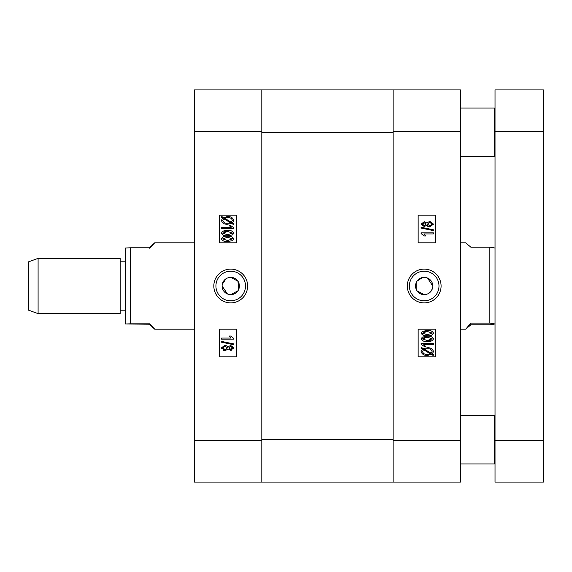 <?xml version="1.0" encoding="UTF-8"?>
<svg xmlns="http://www.w3.org/2000/svg" width="572" height="572" viewBox="0 0 572 572"><rect width="100%" height="100%" fill="white"/><g stroke="black" fill="none" stroke-linecap="round" stroke-linejoin="round"><path stroke-width="0.86" d="M238.731 289.31L237.938 281.209L230.752 277.363A8.637 8.637 0 0 1 239.389 286A8.637 8.637 0 0 1 230.752 294.637L237.938 290.798M230.716 302.888A16.888 16.888 0 0 0 247.612 286A16.888 16.888 0 0 0 230.716 269.112A16.888 16.888 0 0 0 213.828 286A16.888 16.888 0 0 0 230.716 302.888M230.716 300.8A14.8 14.8 0 0 0 245.517 286A14.8 14.8 0 0 0 230.716 271.2A14.8 14.8 0 0 0 215.923 286A14.8 14.8 0 0 0 230.716 300.8M221.493 348.52L221.407 347.883L225.118 345.13L228.199 346.732L230.688 345.445L233.812 347.869L233.533 348.934M231.445 350.243L228.199 349.034L225.075 350.622L223.824 350.486M223.809 350.486L223.037 350.207M226.655 216.695L227.563 216.666C230.823 216.402 232.904 217.682 233.812 220.513L232.461 222.958L233.812 223.774L233.269 224.431L231.674 223.473L227.577 224.203C224.388 224.46 222.329 223.202 221.407 220.442L222.651 218.068L221.092 217.131L221.829 216.595L223.423 217.546L224.388 217.174M194.444 482.074L194.444 89.926L261.812 89.926L261.812 482.074L194.444 482.074M229.072 277.527L227.449 278.021M225.954 278.814L222.279 284.313M222.115 286L227.449 293.979M229.065 294.473L230.752 294.637A8.637 8.637 0 0 1 222.115 286A8.637 8.637 0 0 1 230.752 277.363M236.765 242.814L236.765 215.172L219.491 215.172L219.491 242.814L236.765 242.814M236.765 356.828L236.765 329.186L219.491 329.186L219.491 356.828L236.765 356.828M223.423 217.546L227.563 216.666M227.477 217.61L224.431 218.147L231.374 222.315L232.396 220.456C231.646 218.297 230.001 217.346 227.477 217.61M222.823 220.499C223.559 222.579 225.146 223.502 227.577 223.266L230.53 222.787L223.723 218.711L222.823 220.499M233.812 228.392L221.564 228.392L221.564 227.449L231.145 227.449L229.258 225.561L230.673 225.561L233.812 227.778L233.812 228.392M227.606 230.537C230.495 230.108 232.568 230.974 233.812 233.133L232.539 234.928L227.606 235.714C224.717 236.143 222.651 235.278 221.407 233.119C222.665 230.952 224.732 230.094 227.606 230.537M227.613 234.777L232.554 233.09L227.613 231.474L222.665 233.147L227.613 234.777M226.619 231.496L224.717 231.66M227.606 236.293C230.495 235.864 232.568 236.729 233.812 238.889L232.539 240.683L227.606 241.47C224.717 241.899 222.651 241.034 221.407 238.874C222.665 236.708 224.732 235.85 227.606 236.293M227.613 240.533L232.554 238.846L227.613 237.23L222.665 238.903L227.613 240.533M233.812 339.16L221.564 339.16L221.564 338.059L231.145 338.059L229.258 336.021L230.673 336.021L233.812 338.445L233.812 339.16M221.407 342.185L221.407 341.377L233.812 343.929L233.812 344.737L221.407 342.185M233.812 347.869L230.638 350.314M225.075 350.622L221.407 347.883M230.638 349.213L232.554 347.869L230.723 346.539L228.786 347.883L230.638 349.213M225.075 349.528L227.534 347.855L225.125 346.224L222.665 347.883L225.075 349.528M393.107 132.254L393.107 439.746L261.812 439.746L261.812 132.254L393.107 132.254M261.812 89.926L460.481 89.926L460.481 482.074L261.812 482.074M489.846 323.108L495.03 323.974L489.846 324.832L470.842 324.832L465.701 329.186L470.842 323.108L489.846 323.108L489.846 247.168L470.842 247.168L465.701 242.814L460.481 242.814M495.03 248.026L489.846 247.168M470.842 323.108L470.842 324.832M424.167 294.637A8.637 8.637 0 0 1 415.529 286A8.637 8.637 0 0 1 424.167 277.363A8.637 8.637 0 0 1 432.804 286A8.637 8.637 0 0 1 424.167 294.637L416.981 290.79M422.486 277.527L416.988 281.202M416.187 282.69L416.187 289.303M424.202 269.112A16.888 16.888 0 0 0 407.307 286A16.888 16.888 0 0 0 424.202 302.888A16.888 16.888 0 0 0 441.091 286A16.888 16.888 0 0 0 424.202 269.112M424.202 271.2A14.8 14.8 0 0 0 409.402 286A14.8 14.8 0 0 0 424.202 300.8A14.8 14.8 0 0 0 438.996 286A14.8 14.8 0 0 0 424.202 271.2M427.477 226.247L426.719 225.268L424.231 226.555L421.106 224.131L424.281 221.686L426.719 222.966L429.844 221.378L433.512 224.117L429.801 226.869L428.642 226.755M423.63 335.356L421.106 333.111L422.386 331.317L427.313 330.53C430.201 330.101 432.268 330.966 433.512 333.126C432.26 335.292 430.194 336.15 427.313 335.707L426.026 335.678M428.264 355.305L427.363 355.334C424.102 355.598 422.014 354.318 421.106 351.487L422.458 349.042L421.106 348.226L421.65 347.569L423.244 348.527L427.348 347.797C430.537 347.54 432.589 348.798 433.512 351.558L432.268 353.932L433.826 354.869L433.09 355.405L431.495 354.454L430.53 354.826M425.854 294.473L427.477 293.979M428.964 293.186L430.273 292.106M431.345 290.805L432.639 287.687M432.804 286L427.47 278.021M425.854 277.527L424.167 277.363M393.107 482.074L393.107 89.926M418.153 329.186L418.153 356.828L435.428 356.828L435.428 329.186L418.153 329.186M418.153 215.172L418.153 242.814L435.428 242.814L435.428 215.172L418.153 215.172M431.495 354.454L427.363 355.334M427.441 354.39L430.487 353.853L423.552 349.685L422.522 351.544C423.273 353.703 424.917 354.654 427.441 354.39M432.103 351.501C431.359 349.421 429.772 348.498 427.348 348.734L424.395 349.213L431.195 353.289L432.103 351.501M421.106 343.608L433.354 343.608L433.354 344.551L423.781 344.551L425.661 346.439L424.245 346.439L421.106 344.222L421.106 343.608M427.313 341.463C424.424 341.892 422.358 341.026 421.106 338.867L422.386 337.072L427.313 336.286C430.201 335.857 432.268 336.722 433.512 338.881C432.26 341.048 430.194 341.906 427.313 341.463M427.313 337.223L422.365 338.91L427.313 340.526L432.26 338.853L427.313 337.223M426.455 337.237L423.895 337.509M428.306 340.504L430.208 340.34M427.313 335.707C424.424 336.136 422.358 335.271 421.106 333.111M427.313 331.467L422.365 333.154L427.313 334.77L432.26 333.097L427.313 331.467M426.455 331.481L423.895 331.753M421.106 232.84L433.354 232.84L433.354 233.941L423.781 233.941L425.661 235.979L424.245 235.979L421.106 233.555L421.106 232.84M433.512 229.815L433.512 230.623L421.106 228.071L421.106 227.263L433.512 229.815M429.801 226.869L426.719 225.268M424.281 222.787L422.365 224.131L424.202 225.461L426.133 224.117L424.281 222.787M429.851 222.472L427.391 224.145L429.801 225.776L432.26 224.117L429.851 222.472M430.623 225.69L431.967 224.925M28.6 310.181L28.6 261.819M38.095 313.642L120.156 313.642L120.156 258.358L38.095 258.358L38.095 313.642L28.6 310.188M125.34 285.642L125.34 247.991L130.523 247.805L130.523 323.809L149.528 323.809C156.378 330.788 156.378 330.916 149.528 324.195L125.34 324.002L125.34 285.642M149.528 323.809C156.378 330.788 156.378 330.916 149.528 324.195L149.528 323.809M125.34 324.002L130.523 323.809M149.528 248.191C156.378 241.212 156.378 241.084 149.528 247.805L130.523 247.805M543.4 89.926L543.4 482.074L495.03 482.074L495.03 89.926L543.4 89.926M495.03 463.241L494.337 463.935L494.337 415.565L460.481 415.565M460.481 156.435L494.337 156.435L494.337 108.065L495.03 108.759M261.812 131.388L194.444 131.388M194.444 440.612L261.812 440.612M393.107 440.612L460.481 440.612M460.481 131.388L393.107 131.388M543.4 131.388L495.03 131.388M495.03 440.612L543.4 440.612M460.481 329.186L465.701 329.186M120.156 310.188L125.34 310.188M194.444 329.186L154.705 329.186M194.444 242.814L154.705 242.814M120.156 261.812L125.34 261.812M28.6 261.812L38.095 258.358M460.481 463.935L494.337 463.935M495.03 416.252L494.337 415.565M460.481 108.065L494.337 108.065M495.03 155.748L494.337 156.435"/></g></svg>
